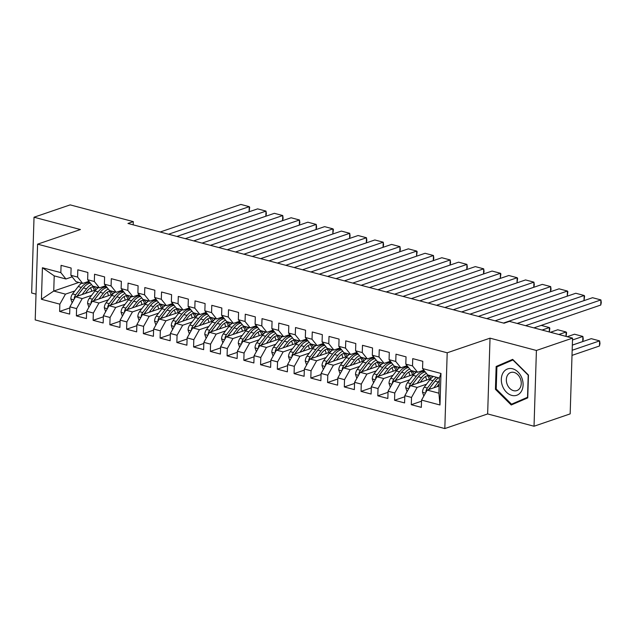 <?xml version="1.0" encoding="UTF-8"?>
<svg xmlns="http://www.w3.org/2000/svg" width="633" height="633" viewBox="0 0 633 633"><rect width="100%" height="100%" fill="white"/><g stroke="black" fill="none" stroke-linecap="round" stroke-linejoin="round"><path stroke-width="0.95" d="M534.03 426.238L536.412 350.468L490.029 338.164L487.647 413.935L534.03 426.238L570.167 413.887L572.548 338.125L509.415 321.382L504.066 323.21L127.945 223.449L133.302 221.621L70.168 204.878L34.032 217.222L31.65 292.992L36.018 294.147M487.647 413.935L444.817 428.565L35.211 319.926L37.592 244.164L447.199 352.795L444.817 428.565M78.919 282.429L53.742 291.038L41.43 299.274L59.85 304.164L59.621 311.436L69.67 314.095L69.899 306.831L76.593 308.603L76.371 315.875L86.412 318.541L86.642 311.27L93.344 313.042L93.114 320.314L103.163 322.98L103.393 315.709L110.087 317.489L109.857 324.761L119.906 327.419L120.135 320.156L126.837 321.928L126.608 329.2L136.657 331.866L136.886 324.594L143.58 326.367L143.351 333.638L153.4 336.305L153.629 329.033L160.323 330.814L160.102 338.077L170.142 340.744L170.372 333.48L177.074 335.253L176.844 342.524L186.893 345.191L187.123 337.919L193.817 339.692L193.587 346.963L203.636 349.63L203.866 342.358L210.567 344.138L210.338 351.402L220.387 354.069L220.616 346.797L227.31 348.577L227.081 355.849L237.13 358.515L237.359 351.244L244.053 353.016L243.832 360.288L253.873 362.954L254.102 355.683L260.804 357.463L260.574 364.727L270.623 367.393L270.853 360.122L277.547 361.902L277.317 369.174L287.366 371.832L287.596 364.568L294.298 366.341L294.068 373.612L304.117 376.279L304.346 369.007L311.04 370.788L310.811 378.051L320.86 380.718L321.089 373.446L327.791 375.227L327.562 382.498L337.603 385.157L337.832 377.893L344.534 379.665L344.305 386.937L354.353 389.604L354.583 382.332L361.277 384.112L361.047 391.376L371.096 394.043L371.326 386.771L378.028 388.551L377.798 395.823L387.847 398.481L388.076 391.218L394.77 392.99L394.541 400.262L404.59 402.928L404.819 395.657L411.521 397.437L411.292 404.701L421.333 407.367L421.562 400.096L427.172 390.078L438.898 393.188L439.373 378.036L427.655 374.926L422.559 368.564L440.979 373.446L439.982 404.985L421.562 400.096M41.43 299.274L42.419 267.743L60.839 272.625L65.935 278.987L72.154 276.866M422.559 368.564L422.781 361.293L412.74 358.626L412.51 365.898L405.808 364.117L406.038 356.854L395.989 354.187L395.76 361.459L389.066 359.679L389.295 352.407L379.246 349.748L379.017 357.012L372.315 355.24L372.544 347.968L362.495 345.301L362.274 352.573L355.572 350.801L355.801 343.529L345.753 340.863L345.523 348.134L338.829 346.354L339.051 339.082L329.01 336.424L328.78 343.687L322.078 341.915L322.308 334.643L312.259 331.977L312.029 339.248L305.335 337.476L305.565 330.204L295.516 327.538L295.287 334.81L288.585 333.029L288.814 325.758L278.765 323.099L278.544 330.363L271.842 328.59L272.071 321.319L262.022 318.652L261.793 325.924L255.099 324.151L255.321 316.88L245.28 314.213L245.05 321.485L238.348 319.705L238.578 312.441L228.529 309.774L228.299 317.038L221.605 315.266L221.835 307.994L211.786 305.328L211.557 312.599L204.855 310.827L205.084 303.555L195.035 300.889L194.814 308.16L188.112 306.38L188.341 299.116L178.292 296.45L178.063 303.721L171.369 301.941L171.59 294.669L161.55 292.003L161.32 299.274L154.618 297.502L154.848 290.231L144.799 287.564L144.569 294.836L137.875 293.055L138.105 285.792L128.056 283.125L127.826 290.397L121.125 288.616L121.354 281.345L111.305 278.678L111.084 285.95L104.382 284.177L104.611 276.906L94.562 274.239L94.333 281.511L87.639 279.731L87.86 272.467L77.819 269.8L77.59 277.072L70.888 275.292L71.118 268.02L61.069 265.362L60.839 272.625M426.507 384.207L417.131 387.412L410.429 385.639L430.836 378.661M411.521 397.437L417.131 387.412M404.819 395.657L410.429 385.639M440.979 373.446L439.373 378.036M409.765 379.768L400.38 382.973L393.686 381.193L414.093 374.222M394.77 392.99L400.38 382.973M388.076 391.218L393.686 381.193M412.51 365.898L417.606 372.259L423.817 370.139M417.606 372.259L410.904 370.487L405.808 364.117M393.014 375.329L383.638 378.534L376.936 376.754L397.342 369.783M378.028 388.551L383.638 378.534M371.326 386.771L376.936 376.754M395.76 361.459L400.855 367.82L407.074 365.692M400.855 367.82L394.161 366.04L389.066 359.679M376.271 370.883L366.887 374.087L360.193 372.315L380.599 365.344M361.277 384.112L366.887 374.087M354.583 382.332L360.193 372.315M379.017 357.012L384.112 363.374L390.324 361.253M384.112 363.374L377.41 361.601L372.315 355.24M359.52 366.444L350.144 369.648L343.442 367.868L363.856 360.897M344.534 379.665L350.144 369.648M337.832 377.893L343.442 367.868M362.274 352.573L367.369 358.935L373.581 356.814M367.369 358.935L360.668 357.162L355.572 350.801M342.777 362.005L333.401 365.209L326.699 363.429L347.106 356.458M327.791 375.227L333.401 365.209M321.089 373.446L326.699 363.429M345.523 348.134L350.619 354.496L356.83 352.367M350.619 354.496L343.925 352.716L338.829 346.354M326.035 357.558L316.65 360.763L309.956 358.99L330.363 352.019M311.04 370.788L316.65 360.763M304.346 369.007L309.956 358.99M328.78 343.687L333.876 350.049L340.087 347.928M333.876 350.049L327.174 348.277L322.078 341.915M309.284 353.119L299.907 356.324L293.206 354.543L313.612 347.572M294.298 366.341L299.907 356.324M287.596 364.568L293.206 354.543M312.029 339.248L317.125 345.61L323.344 343.49M317.125 345.61L310.431 343.838L305.335 337.476M292.541 348.68L283.157 351.885L276.463 350.104L296.869 343.133M277.547 361.902L283.157 351.885M270.853 360.122L276.463 350.104M295.287 334.81L300.382 341.171L306.594 339.051M300.382 341.171L293.68 339.391L288.585 333.029M275.79 344.233L266.414 347.438L259.712 345.665L280.126 338.695M260.804 357.463L266.414 347.438M254.102 355.683L259.712 345.665M278.544 330.363L283.639 336.724L289.851 334.604M283.639 336.724L276.938 334.952L271.842 328.59M259.047 339.794L249.671 342.999L242.969 341.219L263.375 334.248M244.053 353.016L249.671 342.999M237.359 351.244L242.969 341.219M261.793 325.924L266.889 332.285L273.1 330.165M266.889 332.285L260.195 330.513L255.099 324.151M242.304 335.355L232.92 338.56L226.226 336.78L246.633 329.809M227.31 348.577L232.92 338.56M220.616 346.797L226.226 336.78M245.05 321.485L250.146 327.847L256.357 325.726M250.146 327.847L243.444 326.066L238.348 319.705M225.554 330.909L216.177 334.113L209.476 332.341L229.882 325.37M210.567 344.138L216.177 334.113M203.866 342.358L209.476 332.341M228.299 317.038L233.395 323.408L239.614 321.279M233.395 323.408L226.701 321.627L221.605 315.266M208.811 326.47L199.427 329.674L192.733 327.894L213.139 320.923M193.817 339.692L199.427 329.674M187.123 337.919L192.733 327.894M211.557 312.599L216.652 318.961L222.863 316.84M216.652 318.961L209.95 317.188L204.855 310.827M192.06 322.031L182.684 325.235L175.982 323.455L196.396 316.484M177.074 335.253L182.684 325.235M170.372 333.48L175.982 323.455M194.814 308.16L199.909 314.522L206.121 312.401M199.909 314.522L193.207 312.742L188.112 306.38M175.317 317.584L165.941 320.789L159.239 319.016L179.645 312.045M160.323 330.814L165.941 320.789M153.629 329.033L159.239 319.016M178.063 303.721L183.159 310.083L189.37 307.954M183.159 310.083L176.465 308.303L171.369 301.941M158.574 313.145L149.19 316.35L142.496 314.577L162.903 307.598M143.58 326.367L149.19 316.35M136.886 324.594L142.496 314.577M161.32 299.274L166.416 305.636L172.627 303.516M166.416 305.636L159.714 303.864L154.618 297.502M141.824 308.706L132.447 311.911L125.745 310.13L146.152 303.16M126.837 321.928L132.447 311.911M120.135 320.156L125.745 310.13M144.569 294.836L149.665 301.197L155.884 299.077M149.665 301.197L142.971 299.417L137.875 293.055M125.081 304.259L115.697 307.464L109.003 305.692L129.409 298.721M110.087 317.489L115.697 307.464M103.393 315.709L109.003 305.692M127.826 290.397L132.922 296.758L139.133 294.63M132.922 296.758L126.22 294.978L121.125 288.616M108.33 299.82L98.954 303.025L92.252 301.253L112.666 294.274M93.344 313.042L98.954 303.025M86.642 311.27L92.252 301.253M111.084 285.95L116.179 292.311L122.391 290.191M116.179 292.311L109.477 290.539L104.382 284.177M91.587 295.382L82.211 298.586L75.509 296.806L95.915 289.835M76.593 308.603L82.211 298.586M69.899 306.831L75.509 296.806M94.333 281.511L99.428 287.873L105.64 285.752M99.428 287.873L92.734 286.092L87.639 279.731M74.844 290.935L65.46 294.139L53.742 291.038L54.216 275.877L65.935 278.987M59.85 304.164L65.46 294.139M77.59 277.072L82.686 283.434L88.897 281.305M82.686 283.434L75.984 281.653L70.888 275.292M536.412 350.468L572.548 338.125M37.592 244.164L80.415 229.526L34.032 217.222M490.029 338.164L447.199 352.795M133.199 224.842L133.302 221.621M439.128 385.995L427.172 390.078M42.419 267.743L54.216 275.877M438.898 393.188L439.982 404.985M496.145 366.483L495.425 389.303L511.227 404.993L527.748 397.872L528.46 375.053L512.659 359.362L496.145 366.483L501.755 364.79M59.621 311.436L69.859 307.931M76.371 315.875L86.61 312.378M93.114 320.314L103.353 316.816M109.857 324.761L120.104 321.255M126.608 329.2L136.847 325.702M143.351 333.638L153.597 330.141M160.102 338.077L170.34 334.58M176.844 342.524L187.083 339.027M193.587 346.963L203.834 343.466M210.338 351.402L220.577 347.905M227.081 355.849L237.328 352.352M243.832 360.288L254.07 356.79M260.574 364.727L270.813 361.229M277.317 369.174L287.564 365.668M294.068 373.612L304.307 370.115M310.811 378.051L321.058 374.554M327.562 382.498L337.8 378.993M344.305 386.937L354.543 383.44M361.047 391.376L371.294 387.879M377.798 395.823L388.037 392.318M394.541 400.262L404.788 396.764M411.292 404.701L421.531 401.203M513.015 359.71L501.763 364.561M496.24 389.026L495.425 389.303M160.189 232.002L240.872 204.435L249.244 206.659L249.086 211.778L249.687 207.26L249.244 206.659L168.56 234.226M87.726 281.709A16.411 9.669 104.9 0 0 88.628 282.033A16.411 9.669 104.9 0 0 89.609 282.199M176.9 236.433L249.086 211.778M85.328 293.451L87.457 290.682A13.617 8.031 -75.1 0 1 95.267 286.796A13.617 8.031 -75.1 0 1 97.632 288.213M82.155 294.535L86.571 288.783A16.411 9.669 -75.1 0 1 91.524 284.589M72.146 302.811L70.817 298.895A5.681 3.347 -75.1 0 1 72.558 293.918L78.199 286.559A16.411 9.669 -75.1 0 1 81.712 283.173M87.386 281.827A16.411 9.669 -75.1 0 1 87.607 281.883L89.823 282.468M90.527 287.762A13.617 8.031 -75.1 0 1 91.674 291.283M77.123 296.252A5.681 3.347 -75.1 0 1 77.748 295.294L83.39 287.936A16.411 9.669 -75.1 0 1 90.361 283.133M96.01 289.74A13.617 8.031 104.9 0 0 93.605 286.654M89.902 282.563A16.411 9.669 104.9 0 0 81.38 287.406L75.738 294.764A5.681 3.347 104.9 0 0 74.211 298.151L74.283 298.998M76.862 296.347L82.266 289.305A13.617 8.031 -75.1 0 1 83.145 288.26M92.473 286.868A13.617 8.031 -75.1 0 1 94.428 290.341M176.931 236.441L257.623 208.874L265.995 211.098L265.836 216.217L266.366 213.756L265.995 211.098L185.303 238.665M104.477 286.148A16.411 9.669 104.9 0 0 105.379 286.472A16.411 9.669 104.9 0 0 106.36 286.638M210.393 245.319L282.579 220.656L282.737 215.536L274.366 213.321L193.674 240.888L265.836 216.217M121.219 290.587A16.411 9.669 104.9 0 0 122.122 290.911A16.411 9.669 104.9 0 0 123.103 291.085M202.054 243.104L282.737 215.536L283.109 218.195L282.579 220.656M102.079 297.89L104.2 295.12A13.617 8.031 -75.1 0 1 112.017 291.235A13.617 8.031 -75.1 0 1 114.383 292.66M98.906 298.974L103.314 293.221A16.411 9.669 -75.1 0 1 108.267 289.028M88.897 307.25L87.56 303.342A5.681 3.347 -75.1 0 1 89.3 298.357L94.942 290.998A16.411 9.669 -75.1 0 1 98.455 287.611M104.129 286.266A16.411 9.669 -75.1 0 1 104.358 286.322L106.573 286.907M107.278 292.209A13.617 8.031 -75.1 0 1 108.417 295.73M93.874 300.699A5.681 3.347 -75.1 0 1 94.491 299.733L100.133 292.375A16.411 9.669 -75.1 0 1 107.104 287.58M112.753 294.179A13.617 8.031 104.9 0 0 110.348 291.093M106.645 287.002A16.411 9.669 104.9 0 0 98.123 291.845L92.481 299.203A5.681 3.347 104.9 0 0 90.962 302.59L91.025 303.444M93.613 300.786L99.009 293.744A13.617 8.031 -75.1 0 1 99.887 292.699M109.216 291.307A13.617 8.031 -75.1 0 1 111.171 294.788M118.822 302.337L120.95 299.559A13.617 8.031 -75.1 0 1 128.76 295.682A13.617 8.031 -75.1 0 1 131.126 297.099M115.649 303.421L120.064 297.66A16.411 9.669 -75.1 0 1 125.017 293.475M105.64 311.689L104.31 307.78A5.681 3.347 -75.1 0 1 106.051 302.796L111.693 295.445A16.411 9.669 -75.1 0 1 115.206 292.058M120.879 290.705A16.411 9.669 -75.1 0 1 121.101 290.761L123.316 291.354M124.021 296.648A13.617 8.031 -75.1 0 1 125.168 300.169M110.617 305.138A5.681 3.347 -75.1 0 1 111.242 304.18L116.883 296.822A16.411 9.669 -75.1 0 1 123.854 292.019M129.496 298.618A13.617 8.031 104.9 0 0 127.091 295.54M123.395 291.441A16.411 9.669 104.9 0 0 114.874 296.284L109.232 303.642A5.681 3.347 104.9 0 0 107.705 307.037L107.776 307.883M110.356 305.225L115.76 298.183A13.617 8.031 -75.1 0 1 116.638 297.138M125.959 295.746A13.617 8.031 -75.1 0 1 127.921 299.227M521.845 377.933A13.942 10.476 -108.9 0 0 507.136 369.118A13.942 10.476 -108.9 0 0 502.578 386.241A13.942 10.476 -108.9 0 0 517.296 395.055A13.942 10.476 -108.9 0 0 521.845 377.933M520.397 378.7A9.542 7.177 -108.9 0 0 510.712 372.513A9.542 7.177 -108.9 0 0 507.199 384.389A9.542 7.177 -108.9 0 0 516.884 390.577A9.542 7.177 -108.9 0 0 520.397 378.7M527.756 397.674L511.519 404.194L496.209 388.986L496.905 366.879L512.904 359.979L528.215 375.187L527.526 397.295L511.519 404.194M210.425 245.327L291.109 217.76L299.488 219.983L299.322 225.103L299.86 222.634L299.488 219.983L218.796 247.55M137.97 295.033A16.411 9.669 104.9 0 0 138.872 295.358A16.411 9.669 104.9 0 0 139.846 295.524M227.144 249.758L299.322 225.103M227.168 249.766L307.86 222.199L316.231 224.422L316.073 229.542L316.603 227.081L316.231 224.422L235.539 251.989M154.713 299.472A16.411 9.669 104.9 0 0 155.615 299.797A16.411 9.669 104.9 0 0 156.596 299.963M243.887 254.205L316.073 229.542M135.565 306.776L137.693 304.006A13.617 8.031 -75.1 0 1 145.503 300.121A13.617 8.031 -75.1 0 1 147.877 301.537M132.4 307.86L136.807 302.107A16.411 9.669 -75.1 0 1 141.76 297.914M122.383 316.136L121.053 312.219A5.681 3.347 -75.1 0 1 122.794 307.242L128.436 299.884A16.411 9.669 -75.1 0 1 131.949 296.497M137.622 295.152A16.411 9.669 -75.1 0 1 137.844 295.207L140.067 295.793M140.763 301.086A13.617 8.031 -75.1 0 1 141.911 304.608M127.368 309.577A5.681 3.347 -75.1 0 1 127.985 308.619L133.626 301.261A16.411 9.669 -75.1 0 1 140.597 296.458M146.247 303.065A13.617 8.031 104.9 0 0 143.841 299.979M140.138 295.888A16.411 9.669 104.9 0 0 131.617 300.73L125.975 308.081A5.681 3.347 104.9 0 0 124.448 311.476L124.519 312.322M127.106 309.672L132.503 302.629A13.617 8.031 -75.1 0 1 133.381 301.577M142.71 300.192A13.617 8.031 -75.1 0 1 144.664 303.666M152.316 311.214L154.436 308.445A13.617 8.031 -75.1 0 1 162.254 304.56A13.617 8.031 -75.1 0 1 164.62 305.984M149.143 312.298L153.558 306.546A16.411 9.669 -75.1 0 1 158.511 302.352M139.133 320.575L137.804 316.666A5.681 3.347 -75.1 0 1 139.545 311.681L145.179 304.323A16.411 9.669 -75.1 0 1 148.692 300.936M154.365 299.591A16.411 9.669 -75.1 0 1 154.594 299.646L156.81 300.232M157.514 305.533A13.617 8.031 -75.1 0 1 158.654 309.054M144.11 314.023A5.681 3.347 -75.1 0 1 144.735 313.058L150.377 305.699A16.411 9.669 -75.1 0 1 157.348 300.904M162.99 307.503A13.617 8.031 104.9 0 0 160.584 304.418M156.881 300.327A16.411 9.669 104.9 0 0 148.367 305.169L142.726 312.528A5.681 3.347 104.9 0 0 141.199 315.914L141.262 316.769M143.849 314.11L149.246 307.068A13.617 8.031 -75.1 0 1 150.132 306.024M159.453 304.631A13.617 8.031 -75.1 0 1 161.407 308.113M243.919 254.213L324.602 226.646L332.974 228.861L332.816 233.981L333.417 229.47L332.974 228.861L252.29 256.428M171.456 303.911A16.411 9.669 104.9 0 0 172.366 304.236A16.411 9.669 104.9 0 0 173.339 304.41M260.63 258.644L332.816 233.981M169.058 315.661L171.187 312.884A13.617 8.031 -75.1 0 1 178.997 308.999A13.617 8.031 -75.1 0 1 181.362 310.423M165.886 316.745L170.301 310.985A16.411 9.669 -75.1 0 1 175.254 306.799M155.876 325.014L154.547 321.105A5.681 3.347 -75.1 0 1 156.288 316.12L161.929 308.769A16.411 9.669 -75.1 0 1 165.442 305.383M171.116 304.03A16.411 9.669 -75.1 0 1 171.337 304.085L173.553 304.679M174.257 309.972A13.617 8.031 -75.1 0 1 175.404 313.493M160.853 318.462A5.681 3.347 -75.1 0 1 161.478 317.497L167.12 310.146A16.411 9.669 -75.1 0 1 174.091 305.343M179.74 311.942A13.617 8.031 104.9 0 0 177.335 308.857M173.632 304.766A16.411 9.669 104.9 0 0 165.11 309.608L159.469 316.967A5.681 3.347 104.9 0 0 157.941 320.353L158.013 321.208M160.6 318.549L165.996 311.507A13.617 8.031 -75.1 0 1 166.875 310.463M176.203 309.07A13.617 8.031 -75.1 0 1 178.158 312.552M260.661 258.652L341.353 231.085L349.725 233.308L349.566 238.427L350.096 235.959L349.725 233.308L269.033 260.875M188.207 308.358A16.411 9.669 104.9 0 0 189.109 308.675A16.411 9.669 104.9 0 0 190.09 308.849M277.381 263.083L349.566 238.427M185.809 320.1L187.93 317.331A13.617 8.031 -75.1 0 1 195.747 313.446A13.617 8.031 -75.1 0 1 198.113 314.862M182.636 321.184L187.052 315.432A16.411 9.669 -75.1 0 1 191.997 311.238M172.627 329.461L171.29 325.544A5.681 3.347 -75.1 0 1 173.031 320.567L178.672 313.208A16.411 9.669 -75.1 0 1 182.185 309.822M187.859 308.477A16.411 9.669 -75.1 0 1 188.088 308.532L190.304 309.118M191.008 314.411A13.617 8.031 -75.1 0 1 192.147 317.932M177.604 322.901A5.681 3.347 -75.1 0 1 178.221 321.944L183.863 314.585A16.411 9.669 -75.1 0 1 190.834 309.782M196.483 316.389A13.617 8.031 104.9 0 0 194.078 313.303M190.375 309.213A16.411 9.669 104.9 0 0 181.853 314.055L176.211 321.406A5.681 3.347 104.9 0 0 174.692 324.8L174.755 325.647M177.343 322.996L182.739 315.954A13.617 8.031 -75.1 0 1 183.617 314.902M192.946 313.517A13.617 8.031 -75.1 0 1 194.901 316.991M277.404 263.091L358.096 235.523L366.467 237.747L366.309 242.866L366.839 240.405L366.467 237.747L285.784 265.314M204.95 312.797A16.411 9.669 104.9 0 0 205.852 313.121A16.411 9.669 104.9 0 0 206.833 313.288M294.123 267.53L366.309 242.866M202.552 324.539L204.681 321.77A13.617 8.031 -75.1 0 1 212.49 317.885A13.617 8.031 -75.1 0 1 214.856 319.301M199.379 325.623L203.794 319.871A16.411 9.669 -75.1 0 1 208.748 315.677M189.37 333.9L188.041 329.991A5.681 3.347 -75.1 0 1 189.781 325.006L195.423 317.647A16.411 9.669 -75.1 0 1 198.936 314.261M204.609 312.916A16.411 9.669 -75.1 0 1 204.831 312.971L207.046 313.557M207.751 318.858A13.617 8.031 -75.1 0 1 208.898 322.379M194.347 327.348A5.681 3.347 -75.1 0 1 194.972 326.383L200.614 319.024A16.411 9.669 -75.1 0 1 207.584 314.229M213.226 320.828A13.617 8.031 104.9 0 0 210.821 317.742M207.126 313.651A16.411 9.669 104.9 0 0 198.604 318.494L192.962 325.853A5.681 3.347 104.9 0 0 191.435 329.239L191.506 330.094M194.086 327.435L199.49 320.393A13.617 8.031 -75.1 0 1 200.368 319.349M209.689 317.956A13.617 8.031 -75.1 0 1 211.651 321.437M294.155 267.537L374.839 239.97L383.218 242.186L383.052 247.305L383.59 244.844L383.218 242.186L302.527 269.753M221.7 317.236A16.411 9.669 104.9 0 0 222.602 317.56A16.411 9.669 104.9 0 0 223.576 317.734M310.874 271.968L383.052 247.305M219.295 328.986L221.423 326.209A13.617 8.031 -75.1 0 1 229.233 322.324A13.617 8.031 -75.1 0 1 231.607 323.748M216.13 330.07L220.537 324.31A16.411 9.669 -75.1 0 1 225.49 320.124M206.121 338.339L204.783 334.43A5.681 3.347 -75.1 0 1 206.524 329.445L212.166 322.094A16.411 9.669 -75.1 0 1 215.679 318.708M221.352 317.355A16.411 9.669 -75.1 0 1 221.574 317.41L223.797 317.995M224.493 323.297A13.617 8.031 -75.1 0 1 225.641 326.818M211.098 331.787A5.681 3.347 -75.1 0 1 211.715 330.822L217.356 323.471A16.411 9.669 -75.1 0 1 224.327 318.668M229.977 325.267A13.617 8.031 104.9 0 0 227.571 322.181M223.868 318.09A16.411 9.669 104.9 0 0 215.347 322.933L209.705 330.291A5.681 3.347 104.9 0 0 208.178 333.678L208.249 334.533M210.836 331.874L216.233 324.832A13.617 8.031 -75.1 0 1 217.111 323.787M226.44 322.395A13.617 8.031 -75.1 0 1 228.394 325.876M310.898 271.976L391.59 244.409L399.961 246.625L399.803 251.744L400.333 249.283L399.961 246.625L319.269 274.2M238.443 321.683A16.411 9.669 104.9 0 0 239.345 321.999A16.411 9.669 104.9 0 0 240.326 322.173M327.617 276.407L399.803 251.744M236.046 333.425L238.166 330.655A13.617 8.031 -75.1 0 1 245.984 326.77A13.617 8.031 -75.1 0 1 248.35 328.187M232.873 334.509L237.288 328.756A16.411 9.669 -75.1 0 1 242.241 324.563M222.863 342.785L221.534 338.869A5.681 3.347 -75.1 0 1 223.275 333.892L228.917 326.533A16.411 9.669 -75.1 0 1 232.422 323.147M238.095 321.801A16.411 9.669 -75.1 0 1 238.325 321.849L240.54 322.442M241.244 327.736A13.617 8.031 -75.1 0 1 242.384 331.257M227.84 336.226A5.681 3.347 -75.1 0 1 228.466 335.268L234.107 327.91A16.411 9.669 -75.1 0 1 241.078 323.107M246.72 329.706A13.617 8.031 104.9 0 0 244.314 326.628M240.611 322.537A16.411 9.669 104.9 0 0 232.097 327.38L226.456 334.73A5.681 3.347 104.9 0 0 224.929 338.125L225 338.971M227.579 336.321L232.976 329.279A13.617 8.031 -75.1 0 1 233.862 328.226M243.183 326.842A13.617 8.031 -75.1 0 1 245.137 330.315M327.649 276.415L408.332 248.848L416.704 251.072L416.546 256.191L417.147 251.681L416.704 251.072L336.02 278.639M255.186 326.122A16.411 9.669 104.9 0 0 256.096 326.446A16.411 9.669 104.9 0 0 257.069 326.612M344.36 280.854L416.546 256.191M252.789 337.864L254.917 335.094A13.617 8.031 -75.1 0 1 262.727 331.209A13.617 8.031 -75.1 0 1 265.092 332.626M249.616 338.948L254.031 333.195A16.411 9.669 -75.1 0 1 258.984 329.002M239.606 347.224L238.277 343.315A5.681 3.347 -75.1 0 1 240.018 338.331L245.659 330.972A16.411 9.669 -75.1 0 1 249.173 327.585M254.846 326.24A16.411 9.669 -75.1 0 1 255.067 326.296L257.283 326.881M257.987 332.183A13.617 8.031 -75.1 0 1 259.134 335.704M244.583 340.673A5.681 3.347 -75.1 0 1 245.208 339.707L250.85 332.349A16.411 9.669 -75.1 0 1 257.821 327.554M263.47 334.153A13.617 8.031 104.9 0 0 261.065 331.067M257.362 326.976A16.411 9.669 104.9 0 0 248.84 331.819L243.199 339.177A5.681 3.347 104.9 0 0 241.671 342.564L241.743 343.41M244.33 340.76L249.726 333.718A13.617 8.031 -75.1 0 1 250.605 332.673M259.934 331.281A13.617 8.031 -75.1 0 1 261.888 334.762M344.392 280.862L425.083 253.287L433.455 255.51L433.296 260.63L433.827 258.169L433.455 255.51L352.763 283.078M271.937 330.561A16.411 9.669 104.9 0 0 272.839 330.885A16.411 9.669 104.9 0 0 273.82 331.059M377.854 289.732L450.039 265.069L450.198 259.949L441.826 257.734L361.134 285.301L433.296 260.63M269.539 342.311L271.66 339.533A13.617 8.031 -75.1 0 1 279.477 335.648A13.617 8.031 -75.1 0 1 281.843 337.072M266.366 343.395L270.782 337.634A16.411 9.669 -75.1 0 1 275.727 333.449M256.357 351.663L255.02 347.754A5.681 3.347 -75.1 0 1 256.761 342.769L262.402 335.419A16.411 9.669 -75.1 0 1 265.915 332.032M271.589 330.679A16.411 9.669 -75.1 0 1 271.818 330.735L274.034 331.32M274.738 336.621A13.617 8.031 -75.1 0 1 275.877 340.143M261.334 345.112A5.681 3.347 -75.1 0 1 261.951 344.146L267.593 336.796A16.411 9.669 -75.1 0 1 274.564 331.993M280.213 338.592A13.617 8.031 104.9 0 0 277.808 335.506M274.105 331.415A16.411 9.669 104.9 0 0 265.583 336.258L259.949 343.616A5.681 3.347 104.9 0 0 258.422 347.003L258.486 347.857M261.073 345.199L266.469 338.157A13.617 8.031 -75.1 0 1 267.348 337.112M276.676 335.719A13.617 8.031 -75.1 0 1 278.631 339.201M288.68 335.007A16.411 9.669 104.9 0 0 289.582 335.324A16.411 9.669 104.9 0 0 290.563 335.498M369.514 287.524L450.198 259.949L450.569 262.608L450.039 265.069M286.282 346.749L288.411 343.98A13.617 8.031 -75.1 0 1 296.22 340.095A13.617 8.031 -75.1 0 1 298.586 341.511M283.109 347.834L287.524 342.073A16.411 9.669 -75.1 0 1 292.478 337.887M273.1 356.11L271.771 352.193A5.681 3.347 -75.1 0 1 273.511 347.216L279.153 339.858A16.411 9.669 -75.1 0 1 282.666 336.471M288.339 335.126A16.411 9.669 -75.1 0 1 288.561 335.174L290.776 335.767M291.481 341.06A13.617 8.031 -75.1 0 1 292.628 344.581M278.077 349.551A5.681 3.347 -75.1 0 1 278.702 348.593L284.344 341.234A16.411 9.669 -75.1 0 1 291.315 336.432M296.956 343.031A13.617 8.031 104.9 0 0 294.559 339.953M290.856 335.862A16.411 9.669 104.9 0 0 282.334 340.696L276.692 348.055A5.681 3.347 104.9 0 0 275.165 351.45L275.236 352.296M277.816 349.638L283.22 342.603A13.617 8.031 -75.1 0 1 284.098 341.551M293.419 340.166A13.617 8.031 -75.1 0 1 295.382 343.64M377.885 289.74L458.577 262.173L466.948 264.396L466.782 269.516L467.32 267.047L466.948 264.396L386.257 291.963M305.43 339.446A16.411 9.669 104.9 0 0 306.332 339.771A16.411 9.669 104.9 0 0 307.306 339.937M394.604 294.179L466.782 269.516M303.025 351.188L305.153 348.419A13.617 8.031 -75.1 0 1 312.963 344.534A13.617 8.031 -75.1 0 1 315.337 345.95M299.86 352.272L304.267 346.52A16.411 9.669 -75.1 0 1 309.221 342.326M289.851 360.549L288.513 356.64A5.681 3.347 -75.1 0 1 290.254 351.655L295.896 344.297A16.411 9.669 -75.1 0 1 299.409 340.91M305.082 339.565A16.411 9.669 -75.1 0 1 305.304 339.62L307.527 340.206M308.231 345.507A13.617 8.031 -75.1 0 1 309.371 349.02M294.828 353.997A5.681 3.347 -75.1 0 1 295.445 353.032L301.086 345.673A16.411 9.669 -75.1 0 1 308.057 340.878M313.707 347.477A13.617 8.031 104.9 0 0 311.301 344.392M307.598 340.301A16.411 9.669 104.9 0 0 299.077 345.143L293.435 352.502A5.681 3.347 104.9 0 0 291.908 355.888L291.979 356.735M294.567 354.084L299.963 347.042A13.617 8.031 -75.1 0 1 300.841 345.998M310.17 344.605A13.617 8.031 -75.1 0 1 312.124 348.087M394.628 294.187L475.32 266.612L483.691 268.835L483.533 273.954L484.063 271.494L483.691 268.835L402.999 296.402M322.173 343.885A16.411 9.669 104.9 0 0 323.075 344.21A16.411 9.669 104.9 0 0 324.056 344.384M411.347 298.618L483.533 273.954M319.776 355.635L321.904 352.858A13.617 8.031 -75.1 0 1 329.714 348.973A13.617 8.031 -75.1 0 1 332.08 350.397M316.603 356.719L321.018 350.959A16.411 9.669 -75.1 0 1 325.971 346.765M306.594 364.988L305.264 361.079A5.681 3.347 -75.1 0 1 307.005 356.094L312.647 348.736A16.411 9.669 -75.1 0 1 316.152 345.349M321.825 344.004A16.411 9.669 -75.1 0 1 322.055 344.059L324.27 344.645M324.974 349.946A13.617 8.031 -75.1 0 1 326.114 353.467M311.571 358.436A5.681 3.347 -75.1 0 1 312.196 357.471L317.837 350.112A16.411 9.669 -75.1 0 1 324.808 345.317M330.45 351.916A13.617 8.031 104.9 0 0 328.044 348.83M324.341 344.74A16.411 9.669 104.9 0 0 315.827 349.582L310.186 356.941A5.681 3.347 104.9 0 0 308.659 360.327L308.73 361.182M311.309 358.523L316.706 351.481A13.617 8.031 -75.1 0 1 317.592 350.437M326.913 349.044A13.617 8.031 -75.1 0 1 328.867 352.526M411.379 298.626L492.063 271.059L500.442 273.274L500.276 278.393L500.877 273.883L500.442 273.274L419.75 300.849M338.916 348.332A16.411 9.669 104.9 0 0 339.826 348.648A16.411 9.669 104.9 0 0 340.799 348.823M444.841 307.503L517.026 282.84L517.185 277.721L508.813 275.497L428.122 303.065L500.276 278.393M336.519 360.074L338.647 357.305A13.617 8.031 -75.1 0 1 346.457 353.42A13.617 8.031 -75.1 0 1 348.823 354.836M333.346 361.158L337.761 355.398A16.411 9.669 -75.1 0 1 342.714 351.212M323.336 369.435L322.007 365.518A5.681 3.347 -75.1 0 1 323.748 360.541L329.389 353.182A16.411 9.669 -75.1 0 1 332.903 349.796M338.576 348.443A16.411 9.669 -75.1 0 1 338.797 348.498L341.013 349.092M341.717 354.385A13.617 8.031 -75.1 0 1 342.864 357.906M328.313 362.875A5.681 3.347 -75.1 0 1 328.938 361.918L334.58 354.559A16.411 9.669 -75.1 0 1 341.551 349.756M347.201 356.355A13.617 8.031 104.9 0 0 344.795 353.277M341.092 349.187A16.411 9.669 104.9 0 0 332.57 354.021L326.929 361.38A5.681 3.347 104.9 0 0 325.402 364.774L325.473 365.621M328.06 362.962L333.456 355.928A13.617 8.031 -75.1 0 1 334.335 354.876M343.664 353.491A13.617 8.031 -75.1 0 1 345.618 356.965M355.667 352.771A16.411 9.669 104.9 0 0 356.569 353.095A16.411 9.669 104.9 0 0 357.55 353.261M436.493 305.288L517.185 277.721L517.62 278.33L517.026 282.84M353.269 364.513L355.39 361.744A13.617 8.031 -75.1 0 1 363.207 357.859A13.617 8.031 -75.1 0 1 365.573 359.275M350.096 365.597L354.512 359.845A16.411 9.669 -75.1 0 1 359.465 355.651M340.087 373.874L338.758 369.965A5.681 3.347 -75.1 0 1 340.491 364.98L346.132 357.621A16.411 9.669 -75.1 0 1 349.645 354.235M355.319 352.89A16.411 9.669 -75.1 0 1 355.548 352.945L357.764 353.531M358.468 358.832A13.617 8.031 -75.1 0 1 359.607 362.345M345.064 367.322A5.681 3.347 -75.1 0 1 345.681 366.357L351.323 358.998A16.411 9.669 -75.1 0 1 358.294 354.195M363.943 360.802A13.617 8.031 104.9 0 0 361.538 357.716M357.835 353.625A16.411 9.669 104.9 0 0 349.313 358.468L343.679 365.827A5.681 3.347 104.9 0 0 342.152 369.213L342.216 370.06M344.803 367.409L350.199 360.367A13.617 8.031 -75.1 0 1 351.078 359.322M360.406 357.93A13.617 8.031 -75.1 0 1 362.361 361.411M444.864 307.503L525.556 279.936L533.928 282.16L533.769 287.279L534.299 284.818L533.928 282.16L453.244 309.727M372.41 357.21A16.411 9.669 104.9 0 0 373.312 357.534A16.411 9.669 104.9 0 0 374.293 357.708M461.584 311.942L533.769 287.279M370.012 368.96L372.141 366.183A13.617 8.031 -75.1 0 1 379.95 362.298A13.617 8.031 -75.1 0 1 382.316 363.722M366.839 370.044L371.255 364.284A16.411 9.669 -75.1 0 1 376.208 360.09M356.83 378.312L355.501 374.404A5.681 3.347 -75.1 0 1 357.241 369.419L362.883 362.06A16.411 9.669 -75.1 0 1 366.396 358.674M372.069 357.329A16.411 9.669 -75.1 0 1 372.291 357.384L374.507 357.969M375.211 363.271A13.617 8.031 -75.1 0 1 376.358 366.792M361.807 371.761A5.681 3.347 -75.1 0 1 362.432 370.796L368.074 363.437A16.411 9.669 -75.1 0 1 375.045 358.642M380.686 365.241A13.617 8.031 104.9 0 0 378.289 362.155M374.586 358.064A16.411 9.669 104.9 0 0 366.064 362.907L360.422 370.265A5.681 3.347 104.9 0 0 358.895 373.652L358.966 374.507M361.546 371.848L366.95 364.806A13.617 8.031 -75.1 0 1 367.828 363.761M377.149 362.369A13.617 8.031 -75.1 0 1 379.112 365.85M461.615 311.95L542.307 284.383L550.678 286.599L550.512 291.718L551.05 289.257L550.678 286.599L469.987 314.166M389.16 361.657A16.411 9.669 104.9 0 0 390.063 361.973A16.411 9.669 104.9 0 0 391.036 362.147M495.077 320.828L567.263 296.165L567.421 291.045L559.05 288.822L478.358 316.389L550.512 291.718M386.755 373.399L388.884 370.629A13.617 8.031 -75.1 0 1 396.693 366.744A13.617 8.031 -75.1 0 1 399.067 368.161M549.254 331.945L549.389 327.554L542.101 330.046M383.59 374.483L387.997 368.723A16.411 9.669 -75.1 0 1 392.951 364.537M373.581 382.751L372.244 378.843A5.681 3.347 -75.1 0 1 373.984 373.866L379.626 366.507A16.411 9.669 -75.1 0 1 383.139 363.12M388.812 361.767A16.411 9.669 -75.1 0 1 389.034 361.823L391.257 362.416M391.962 367.71A13.617 8.031 -75.1 0 1 393.101 371.231M378.558 376.2A5.681 3.347 -75.1 0 1 379.175 375.242L384.817 367.884A16.411 9.669 -75.1 0 1 391.787 363.081M397.437 369.68A13.617 8.031 104.9 0 0 395.032 366.602M391.329 362.511A16.411 9.669 104.9 0 0 382.807 367.346L377.165 374.704A5.681 3.347 104.9 0 0 375.638 378.099L375.709 378.945M378.297 376.287L383.693 369.245A13.617 8.031 -75.1 0 1 384.571 368.2M393.9 366.808A13.617 8.031 -75.1 0 1 395.854 370.289M549.381 331.977L549.824 328.163L549.389 327.554L541.215 325.386M405.903 366.096A16.411 9.669 104.9 0 0 406.805 366.42A16.411 9.669 104.9 0 0 407.787 366.586M486.73 318.613L567.421 291.045L567.856 291.655L567.263 296.165M403.506 377.838L405.634 375.068A13.617 8.031 -75.1 0 1 413.444 371.183A13.617 8.031 -75.1 0 1 415.81 372.6M565.997 336.384L566.131 332.001L558.844 334.485M400.333 378.922L404.748 373.169A16.411 9.669 -75.1 0 1 409.701 368.976M390.324 387.198L388.994 383.289A5.681 3.347 -75.1 0 1 390.735 378.305L396.377 370.946A16.411 9.669 -75.1 0 1 399.882 367.559M405.555 366.214A16.411 9.669 -75.1 0 1 405.785 366.27L408 366.855M550.473 332.27L557.76 329.777L566.131 332.001L566.575 332.61L566.124 336.416M408.704 372.157A13.617 8.031 -75.1 0 1 409.844 375.67M395.301 380.647A5.681 3.347 -75.1 0 1 395.926 379.681L401.567 372.323A16.411 9.669 -75.1 0 1 408.538 367.52M414.18 374.127A13.617 8.031 104.9 0 0 411.774 371.041M408.071 366.95A16.411 9.669 104.9 0 0 399.558 371.793L393.916 379.151A5.681 3.347 104.9 0 0 392.389 382.538L392.46 383.384M395.039 380.734L400.436 373.692A13.617 8.031 -75.1 0 1 401.322 372.647M410.643 371.255A13.617 8.031 -75.1 0 1 412.597 374.736M495.109 320.828L575.793 293.261L584.172 295.484L584.006 300.604L584.607 296.094L584.172 295.484L503.48 323.052M422.646 370.534A16.411 9.669 104.9 0 0 423.556 370.859A16.411 9.669 104.9 0 0 424.529 371.025M517.177 323.439L584.006 300.604M420.249 382.285L422.377 379.507A13.617 8.031 -75.1 0 1 430.187 375.622A13.617 8.031 -75.1 0 1 432.553 377.046M572.327 345.112L582.724 341.559L582.882 336.44L572.493 339.992M417.076 383.369L421.491 377.608A16.411 9.669 -75.1 0 1 426.444 373.415M407.066 391.637L405.737 387.728A5.681 3.347 -75.1 0 1 407.478 382.743L413.12 375.385A16.411 9.669 -75.1 0 1 416.633 371.998M422.306 370.653A16.411 9.669 -75.1 0 1 422.528 370.709L424.743 371.294M567.223 336.709L574.511 334.216L582.882 336.44L583.254 339.098L582.724 341.559M425.447 376.595A13.617 8.031 -75.1 0 1 426.595 380.116M412.043 385.086A5.681 3.347 -75.1 0 1 412.669 384.12L418.31 376.762A16.411 9.669 -75.1 0 1 425.281 371.967M430.931 378.566A13.617 8.031 104.9 0 0 428.525 375.48M424.822 371.389A16.411 9.669 104.9 0 0 416.3 376.231L410.659 383.59A5.681 3.347 104.9 0 0 409.132 386.977L409.203 387.831M411.79 385.173L417.187 378.13A13.617 8.031 -75.1 0 1 418.065 377.086M427.394 375.693A13.617 8.031 -75.1 0 1 429.348 379.175M517.208 323.447L592.543 297.708L600.915 299.923L600.757 305.043L601.287 302.582L600.915 299.923L525.58 325.663M533.92 327.878L600.757 305.043M436.999 386.723L439.12 383.946A13.617 8.031 -75.1 0 1 439.191 383.859M572.003 355.382L599.467 345.998L599.625 340.878L572.169 350.263M433.827 387.807L438.242 382.047A16.411 9.669 -75.1 0 1 439.286 380.797M423.817 396.076L422.488 392.167A5.681 3.347 -75.1 0 1 424.221 387.19L429.862 379.832A16.411 9.669 -75.1 0 1 433.376 376.445M572.327 345.127L591.254 338.663L599.625 340.878L599.997 343.537L599.467 345.998M428.794 389.524A5.681 3.347 -75.1 0 1 429.419 388.567L435.053 381.208A16.411 9.669 -75.1 0 1 438.566 377.822M436.556 377.284A16.411 9.669 104.9 0 0 433.043 380.67L427.41 388.029A5.681 3.347 104.9 0 0 425.882 391.423L425.946 392.27M428.533 389.611L433.929 382.569A13.617 8.031 -75.1 0 1 434.808 381.525M70.856 299.013L73.832 299.805M83.39 287.936L86.571 288.783M78.199 286.559L81.38 287.406M77.748 295.294L78.983 295.619M72.558 293.918L75.738 294.764M74.884 297.921L74.211 298.151M87.599 303.452L90.582 304.244M100.133 292.375L103.314 293.221M94.942 290.998L98.123 291.845M94.491 299.733L95.725 300.066M89.3 298.357L92.481 299.203M91.635 302.36L90.962 302.59M104.35 307.891L107.325 308.682M116.883 296.822L120.064 297.66M111.693 295.445L114.874 296.284M111.242 304.18L112.476 304.505M106.051 302.796L109.232 303.642M108.378 306.799L107.705 307.037M121.093 312.338L124.068 313.129M133.626 301.261L136.807 302.107M128.436 299.884L131.617 300.73M127.985 308.619L129.219 308.944M122.794 307.242L125.975 308.081M125.128 311.246L124.448 311.476M137.836 316.777L140.819 317.568M150.377 305.699L153.558 306.546M145.179 304.323L148.367 305.169M144.735 313.058L145.97 313.39M139.545 311.681L142.726 312.528M141.871 315.685L141.199 315.914M154.587 321.216L157.562 322.007M167.12 310.146L170.301 310.985M161.929 308.769L165.11 309.608M161.478 317.497L162.713 317.829M156.288 316.12L159.469 316.967M158.614 320.124L157.941 320.353M171.329 325.663L174.312 326.454M183.863 314.585L187.052 315.432M178.672 313.208L181.853 314.055M178.221 321.944L179.456 322.268M173.031 320.567L176.211 321.406M175.365 324.571L174.692 324.8M188.08 330.102L191.055 330.893M200.614 319.024L203.794 319.871M195.423 317.647L198.604 318.494M194.972 326.383L196.206 326.707M189.781 325.006L192.962 325.853M192.108 329.01L191.435 329.239M204.823 334.541L207.798 335.332M217.356 323.471L220.537 324.31M212.166 322.094L215.347 322.933M211.715 330.822L212.949 331.154M206.524 329.445L209.705 330.291M208.858 333.449L208.178 333.678M221.566 338.987L224.549 339.779M234.107 327.91L237.288 328.756M228.917 326.533L232.097 327.38M228.466 335.268L229.7 335.593M223.275 333.892L226.456 334.73M225.601 337.895L224.929 338.125M238.317 343.426L241.292 344.217M250.85 332.349L254.031 333.195M245.659 330.972L248.84 331.819M245.208 339.707L246.443 340.032M240.018 338.331L243.199 339.177M242.344 342.334L241.671 342.564M255.059 347.865L258.042 348.656M267.593 336.796L270.782 337.634M262.402 335.419L265.583 336.258M261.951 344.146L263.186 344.479M256.761 342.769L259.949 343.616M259.095 346.773L258.422 347.003M271.81 352.312L274.785 353.095M284.344 341.234L287.524 342.073M279.153 339.858L282.334 340.696M278.702 348.593L279.936 348.918M273.511 347.216L276.692 348.055M275.838 351.22L275.165 351.45M288.553 356.751L291.528 357.542M301.086 345.673L304.267 346.52M295.896 344.297L299.077 345.143M295.445 353.032L296.679 353.356M290.254 351.655L293.435 352.502M292.588 355.659L291.908 355.888M305.304 361.19L308.279 361.981M317.837 350.112L321.018 350.959M312.647 348.736L315.827 349.582M312.196 357.471L313.43 357.803M307.005 356.094L310.186 356.941M309.331 360.098L308.659 360.327M322.047 365.637L325.022 366.42M334.58 354.559L337.761 355.398M329.389 353.182L332.57 354.021M328.938 361.918L330.173 362.242M323.748 360.541L326.929 361.38M326.074 364.545L325.402 364.774M338.79 370.076L341.773 370.867M351.323 358.998L354.512 359.845M346.132 357.621L349.313 358.468M345.681 366.357L346.916 366.681M340.491 364.98L343.679 365.827M342.825 368.984L342.152 369.213M355.54 374.514L358.515 375.306M368.074 363.437L371.255 364.284M362.883 362.06L366.064 362.907M362.432 370.796L363.666 371.128M357.241 369.419L360.422 370.265M359.568 373.423L358.895 373.652M372.283 378.961L375.258 379.745M384.817 367.884L387.997 368.723M379.626 366.507L382.807 367.346M379.175 375.242L380.409 375.567M373.984 373.866L377.165 374.704M376.319 377.869L375.638 378.099M389.034 383.4L392.009 384.191M401.567 372.323L404.748 373.169M396.377 370.946L399.558 371.793M395.926 379.681L397.16 380.006M390.735 378.305L393.916 379.151M393.061 382.308L392.389 382.538M405.777 387.839L408.752 388.63M418.31 376.762L421.491 377.608M413.12 375.385L416.3 376.231M412.669 384.12L413.903 384.453M407.478 382.743L410.659 383.59M409.804 386.747L409.132 386.977M422.52 392.286L425.503 393.069M435.053 381.208L438.242 382.047M429.862 379.832L433.043 380.67M429.419 388.567L430.654 388.891M424.221 387.19L427.41 388.029M426.555 391.194L425.882 391.423M87.591 281.756L88.628 282.033M104.334 286.195L105.379 286.472M121.085 290.634L122.122 290.911M137.828 295.081L138.872 295.358M154.579 299.52L155.615 299.797M171.321 303.959L172.366 304.236M188.072 308.406L189.109 308.675M204.815 312.844L205.852 313.121M221.558 317.283L222.602 317.56M238.309 321.73L239.345 321.999M255.052 326.169L256.096 326.446M271.802 330.608L272.839 330.885M288.545 335.055L289.582 335.324M305.288 339.494L306.332 339.771M322.039 343.933L323.075 344.21M338.782 348.372L339.826 348.648M355.532 352.818L356.569 353.095M372.275 357.257L373.312 357.534M389.018 361.696L390.063 361.973M405.769 366.143L406.805 366.42M422.512 370.582L423.556 370.859"/></g></svg>
